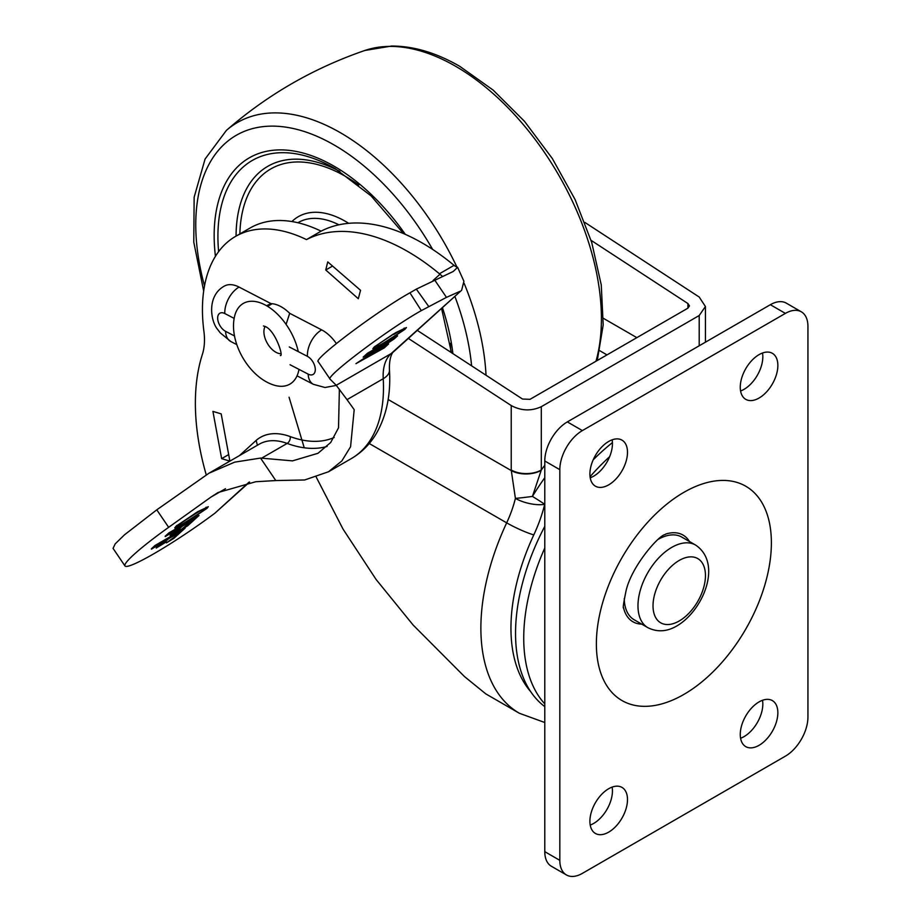 <?xml version="1.0" encoding="UTF-8"?>
<svg xmlns="http://www.w3.org/2000/svg" width="921" height="921" viewBox="0 0 921 921"><rect width="100%" height="100%" fill="white"/><g stroke="black" fill="none" stroke-linecap="round" stroke-linejoin="round"><path stroke-width="1.38" d="M218.622 251.629A165.918 95.796 60 0 1 335.232 168.67L335.232 168.67A165.918 95.796 60 0 1 335.244 168.681L371.036 195.851L403.571 233.589M666.171 533.927A50.068 28.908 -60 0 1 689.438 541.502M658.63 539.107A47.708 27.538 -60 0 1 681.839 537.116L695.574 545.048A47.708 27.538 -60 0 0 671.72 547.408A47.708 27.538 -60 0 0 640.544 589.452A47.708 27.538 -60 0 0 647.866 627.673L634.132 619.741A47.708 27.538 -60 0 1 624.254 598.65M608.689 832.135A26.582 15.346 -60 0 1 595.403 833.447A26.582 15.346 -60 0 1 591.328 812.149A26.582 15.346 -60 0 1 608.689 788.721A26.582 15.346 -60 0 1 621.986 787.409A26.582 15.346 -60 0 1 626.061 808.707A26.582 15.346 -60 0 1 608.689 832.135M612.131 787.098A26.582 15.346 -60 0 1 593.654 823.455A26.582 15.346 -60 0 1 590.211 825.066M759.065 701.906A26.582 15.346 120 0 0 741.693 725.334A26.582 15.346 120 0 0 745.768 746.632A26.582 15.346 120 0 0 759.065 745.319A26.582 15.346 120 0 0 776.426 721.891A26.582 15.346 120 0 0 772.351 700.593A26.582 15.346 120 0 0 759.065 701.906M740.588 738.251A26.582 15.346 120 0 0 744.03 736.627A26.582 15.346 120 0 0 762.507 700.282M759.065 398.033A26.582 15.346 -60 0 1 745.768 399.357A26.582 15.346 -60 0 1 741.693 378.059A26.582 15.346 -60 0 1 759.065 354.631A26.582 15.346 -60 0 1 772.351 353.307A26.582 15.346 -60 0 1 776.426 374.617A26.582 15.346 -60 0 1 759.065 398.033M762.507 353.008A26.582 15.346 -60 0 1 744.03 389.353A26.582 15.346 -60 0 1 740.588 390.976M608.689 441.447A26.582 15.346 120 0 0 591.328 464.875A26.582 15.346 120 0 0 595.403 486.173A26.582 15.346 120 0 0 608.689 484.86A26.582 15.346 120 0 0 626.061 461.433A26.582 15.346 120 0 0 621.986 440.134A26.582 15.346 120 0 0 608.689 441.447M590.211 477.792A26.582 15.346 120 0 0 593.654 476.18A26.582 15.346 120 0 0 612.131 439.824M801.328 311.816L786.292 303.124A31.901 18.42 120 0 0 770.347 304.713L567.336 421.91A31.901 18.42 -60 0 0 544.783 460.984L544.783 851.66A31.901 18.42 120 0 0 551.391 866.27L566.427 874.95A31.901 18.42 120 0 0 582.371 873.373L785.383 756.164A31.901 18.42 120 0 0 807.936 717.102L807.936 326.414A31.901 18.42 120 0 0 801.328 311.816A31.901 18.42 120 0 0 785.383 313.393L582.371 430.591A31.901 18.42 -60 0 0 559.818 469.664L559.818 860.352A31.901 18.42 120 0 0 566.427 874.95M289.056 397.204L304.241 447.79M316.26 477.17L343.038 529.103L376.021 579.378L413.138 625.048L464.483 676.567L485.793 693.881L519.409 713.291A186.077 107.435 -60 0 1 506.677 522.852L368.354 443.001M544.783 706.614A168.002 96.993 -60 0 1 544.783 526.351M593.17 459.878A168.002 96.993 -60 0 1 612.43 442.61M699.2 345.789L699.2 315.523L541.306 406.691L541.306 469.998A21.264 12.272 180 0 1 511.224 469.998L511.224 405.551L408.36 338.421M584.812 222.387L699.2 297.034L705.428 306.509L699.2 315.523M687.918 303.539L689.472 305.91L687.918 308.167L687.918 303.539L591.063 240.335M417.271 330.374L522.506 399.046L530.024 399.323L687.918 308.167M511.224 405.551C521.251 410.916 531.279 411.296 541.306 406.691M544.783 465.301A196.703 113.571 -60 0 0 541.306 469.998L532.43 496.407A188.897 109.058 -60 0 1 544.783 477.7M544.783 504.178A173.286 100.044 120 0 0 544.714 504.282A106.329 61.385 -60 0 1 533.8 534.882A21.264 2.567 -154.9 0 1 506.677 522.852A85.066 49.112 120 0 0 515.403 498.376L511.224 469.998M541.145 470.389A21.264 12.1 179.3 0 1 511.236 470.562L388.144 399.495M515.403 498.376A21.264 1.174 -7.6 0 0 532.43 496.407A21.264 0.76 -148.6 0 1 544.714 504.282A21.264 7.782 -166.2 0 1 515.403 498.376M641.73 624.127A50.068 28.908 -60 0 1 623.54 607.768M265.006 326.644A16.636 9.601 -120 0 0 266.388 341.518A16.636 9.601 -120 0 0 277.877 353.157A16.636 9.601 -120 0 0 280.64 353.722M272.766 384.702A46.591 26.893 -120 0 0 273.042 384.805A46.591 26.893 -120 0 0 298.98 369.379M298.266 351.615A46.591 26.893 -120 0 0 260.413 302.848A46.591 26.893 -120 0 0 234.291 317.676C229.294 342.6 248.658 376.309 272.697 384.679L273.042 384.805M286.097 324.388L289.689 313.313A34.526 19.928 -120 0 0 271.039 303.642L239.069 287.076A31.901 18.42 -120 0 0 224.275 286.132C206.465 295.952 210.518 321.74 217.989 329.856L220.211 332.826L230.826 341.53A21.264 12.894 117.4 0 1 225.564 331.33L234.498 335.958M271.039 303.642L266.526 305.703M165.308 536.563L181.046 526.962L170.04 535.435L180.297 529.264C177.903 530.657 177.373 530.738 178.72 529.494L182.3 526.236L193.065 520.02L180.297 530.277L187.734 525.73L198.994 515.484L168.923 532.856L165.124 536.298M170.028 532.729L169.383 532.58M192.777 519.594L193.433 520.135M177.661 530.036L178.547 529.23M249.603 482.063L214.892 513.204A74.048 7.552 -34.2 0 1 124.945 565.897A74.048 7.552 -34.2 0 1 168.658 527.33L210.955 497.087L225.472 488.706M185.582 522.714L206.972 508.369L208.319 506.677L197.624 511.765L176.061 526.213L174.748 527.883L185.582 522.714L185.248 522.219M151.47 549.146L167.208 539.545L156.213 548.03L166.459 541.859C164.065 543.252 163.547 543.321 164.882 542.078L168.462 538.82L179.227 532.603L176.567 535.481L166.471 542.86L173.908 538.313L185.156 528.078L155.085 545.439L151.297 548.893M156.19 545.313L155.557 545.163M178.939 532.177L179.595 532.718M163.834 542.619L164.709 541.824M395.731 332.642L406.426 327.542L405.067 329.223L383.666 343.545L372.844 348.725L374.156 347.067L395.731 332.642M459.97 291.347L446.466 297.368L421.323 310.619C388.938 328.636 324.526 377.103 330.144 379.222L336.234 385.289L347.01 399.645L383.228 378.727A53.165 30.692 60 0 1 391.091 353.618L461.628 290.276L463.919 281.273L457.61 267.297L453.27 271.453L416.327 289.125L428.656 306.382M397.584 335.843L394.107 338.986L363.864 358.833L388.593 343.97L384.23 347.919L355.955 363.657L390.78 340.689L363.139 357.152L367.514 353.215L397.584 335.843M383.827 347.873L383.251 347.643M367.778 353.054L368.354 353.307M336.338 343.51A31.901 18.42 -120 0 0 321.671 329.879L289.689 313.313M212.924 411.388L221.639 458.646L229.882 461.133L221.19 413.886L212.924 411.388M360.537 290.288L327.749 261.898L325.746 269.991L358.315 298.726L360.537 290.288M433.043 280.525L439.996 274.239A10.638 6.136 60 0 1 439.421 273.779L454.041 265.34A10.638 6.136 -120 0 0 457.61 267.297M206.235 474.845A216.343 124.911 60 0 1 202.401 354.32A63.802 36.828 -120 0 0 203.898 331.238A159.713 92.215 60 0 1 235.523 236.421A159.713 92.215 60 0 1 306.474 239.598A208.273 120.248 60 0 1 439.421 273.779M421.323 310.619L409.926 292.82C377.645 310.722 312.553 359.639 318.263 361.711L330.144 379.222M409.926 292.82L416.327 289.125M124.945 565.897L113.064 548.386L115.148 543.931L124.427 534.871L156.777 509.831L209.044 473.164L234.636 462.158L260.539 458.071L292.521 460.868L317.998 453.282L330.685 442.506L338.525 427.816L339.377 389.192M260.539 458.071L275.793 480.555L255.739 481.741L218.047 492.528L210.955 497.087M275.793 480.555L304.667 479.979L328.555 471.736L341.829 460.961L350.579 446.731L354.194 409.661L347.01 399.645M235.523 236.421L250.144 227.982A159.713 92.215 60 0 1 321.095 231.159A208.273 120.248 60 0 1 454.041 265.34M321.095 231.159L306.474 239.598M156.777 509.831L168.658 527.33M434.585 279.869L446.466 297.368M332.562 266.065L325.746 269.991M228.696 454.571L221.639 458.646M439.996 274.239L442.437 276.369M404.296 328.083L405.067 329.223M393.451 333.978L374.294 346.952M375.261 346.123L375.411 346.342C374.812 347.77 378.278 346.204 385.807 341.645L403.812 329.948L404.584 328.981L404.054 328.198M403.812 329.948C404.342 328.59 400.992 330.086 393.762 334.45M206.189 507.218L206.972 508.369M195.655 513.584C202.908 509.209 206.258 507.713 205.717 509.094L187.711 520.802C180.171 525.373 176.705 526.939 177.304 525.488L195.655 513.584L195.333 513.101M205.947 507.321L206.477 508.116L205.717 509.094M176.199 526.098L177.154 525.269M239.437 455.619L256.165 440.399L257.132 444.267M597.257 360.502L603.197 324.952L601.263 284.957L591.719 242.465L575.107 199.581L552.312 158.504L524.521 121.365L493.149 90.097L459.752 66.324C436.278 52.773 413.541 46.015 391.54 46.05L364.831 50.482A206.2 119.051 60 0 1 455.619 66.277A206.2 119.051 60 0 1 595.979 361.239M364.831 50.482C313.497 68.142 267.343 94.794 226.382 130.414A206.2 119.051 60 0 1 340.471 132.762A206.2 119.051 60 0 1 456.943 267.09M464.08 283.208A206.2 119.051 60 0 1 486.023 375.227M204.52 285.878A195.701 112.984 60 0 1 334.139 144.988A195.701 112.984 60 0 1 432.628 249.395M454.87 296.389A195.701 112.984 60 0 1 471.598 365.821M215.433 256.326A169.671 97.96 60 0 1 334.139 166.241A169.671 97.96 60 0 1 405.321 234.36M442.425 307.637A169.671 97.96 60 0 1 452.89 353.618M236.075 236.11A153.082 88.381 60 0 1 339.861 171.444M239.874 233.911A149.317 86.206 60 0 1 345.41 176.348A149.317 86.206 60 0 1 358.776 185.04M450.15 343.303A149.317 86.206 60 0 1 450.83 352.271M291.911 221.547A94.218 54.397 60 0 1 345.41 221.339A94.218 54.397 60 0 1 348.679 223.319M297.909 222.732A89.164 51.484 60 0 1 338.882 224.805M683.877 492.344A123.748 71.447 -60 0 1 771.384 542.86A123.748 71.447 -60 0 1 683.877 694.422A123.748 71.447 -60 0 1 596.371 643.906A123.748 71.447 -60 0 1 683.877 492.344M679.238 620.973A37.07 21.402 120 0 0 705.451 575.567A37.07 21.402 120 0 0 679.238 560.429A37.07 21.402 120 0 0 653.024 605.834A37.07 21.402 120 0 0 679.238 620.973M533.8 534.882A164.813 95.151 120 0 0 530.692 691.648M544.783 703.897A168.002 96.993 -60 0 1 544.783 547.972M590.05 476.733A168.002 96.993 -60 0 1 609.621 456.689M603.428 318.344L636.86 337.65M606.985 354.896L599.801 350.74M544.783 460.984L559.818 469.664M544.783 851.66L559.818 860.352M770.347 304.713L785.383 313.393M567.336 421.91L582.371 430.591M336.349 385.404L325.009 387.499L313.416 384.333A21.264 12.894 -62.6 0 1 308.167 374.133A10.638 6.136 -120 0 0 314.947 371.992A10.638 6.136 -120 0 0 312.403 361.067A10.638 6.136 -120 0 0 307.395 356.346L289.298 346.964M234.153 318.39L224.805 313.543A10.638 6.136 -120 0 0 218.012 315.684A10.638 6.136 -120 0 0 220.568 326.621A10.638 6.136 -120 0 0 225.564 331.33M224.805 313.543A21.264 12.894 -62.6 0 1 239.069 287.076M214.892 513.204L249.061 482.12M336.234 385.289L391.091 353.618A21.264 17.234 -132.1 0 0 393.486 351.868L461.628 290.276M290.069 364.751L308.167 374.133M321.671 329.879A21.264 12.894 117.4 0 0 307.395 356.346M256.165 440.399A79.747 46.038 60 0 1 290.253 436.6A128.664 74.279 -120 0 0 334.162 437.498M261.437 458.278L287.156 443.427A74.428 42.976 -120 0 0 259.273 444.164L209.044 473.164M327.093 446.443A133.971 77.352 60 0 1 287.156 443.427A5.319 3.569 110.3 0 0 290.253 436.6M351.327 458.589A155.246 89.625 -120 0 0 383.228 378.727A21.264 11.409 176.7 0 0 389.456 370.035C390.93 393.969 386.739 414.83 376.873 432.594C370.518 443.657 362.011 452.315 351.327 458.589L328.555 471.736M203.679 291.013L193.778 242.165L194.147 197.209L205.072 159.045L226.382 130.414M441.562 308.42L451.44 352.662M665.86 534.03L664.858 534.629C658.814 535.446 631.242 566.461 625.923 591.432C623.54 603.174 622.746 608.666 623.552 607.906L623.471 607.446M647.866 627.673C657.329 632.359 667.057 631.748 677.027 625.843C703.379 610.393 722.72 563.215 695.574 545.048M519.409 713.291L544.783 722.501M705.428 342.186L705.428 306.509M280.352 355.564C283.967 356.911 274.573 328.026 263.867 326.138L263.452 325.965M272.179 303.723L267.62 306.348M236.801 344.627L230.826 341.53M313.416 384.333L297.046 375.849M393.486 351.868C393.555 351.212 388.892 355.828 389.456 370.035"/></g></svg>
